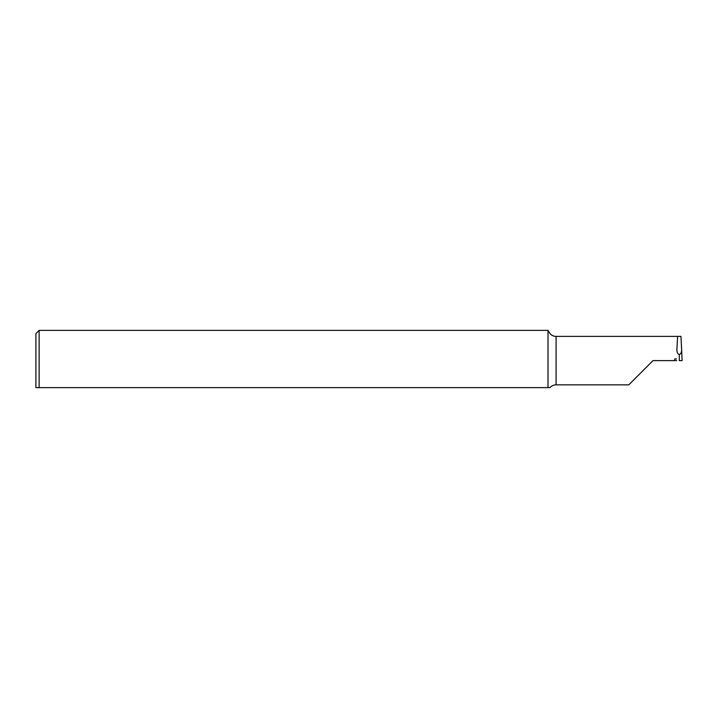 <?xml version="1.0" encoding="UTF-8"?>
<svg xmlns="http://www.w3.org/2000/svg" width="718" height="718" viewBox="0 0 718 718"><rect width="100%" height="100%" fill="white"/><g stroke="black" fill="none" stroke-linecap="round" stroke-linejoin="round"><path stroke-width="1.08" d="M548.014 330.451L550.069 333.69A8.078 8.078 0 0 0 556.091 336.383L680.951 336.383L681.651 349.729C681.642 352.43 680.843 354.001 679.273 354.459C677.693 354.001 676.903 352.43 676.894 349.729L676.886 349.899M39.131 330.37L39.131 387.63L35.9 387.63L35.9 333.601L39.131 330.37L548.014 330.37L548.014 387.63L550.069 387.541A8.078 8.078 0 0 1 556.091 384.848L556.091 336.383M676.518 358.928L674.714 358.928L674.776 360.615L653.021 360.615L628.788 384.848L556.091 384.848M674.776 360.615L676.724 360.615M681.113 360.615L679.309 360.615L679.273 354.459M548.014 387.63L39.131 387.63M679.273 359.691L679.237 360.615L682.1 360.615L681.651 349.729M677.586 336.383L676.894 349.729M681.66 349.899L682.1 360.615"/></g></svg>

